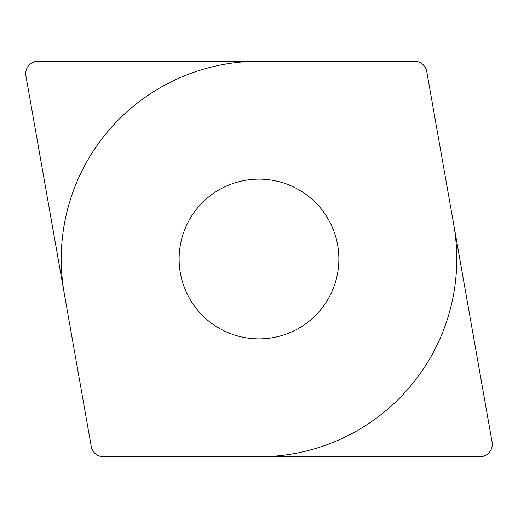 <?xml version="1.0" encoding="UTF-8"?>
<svg xmlns="http://www.w3.org/2000/svg" width="518" height="518" viewBox="0 0 518 518"><rect width="100%" height="100%" fill="white"/><g stroke="black" fill="none" stroke-linecap="round" stroke-linejoin="round"><path stroke-width="0.78" d="M25.9 75.861A12.458 12.458 0 0 1 38.17 61.241L414.484 61.241A12.458 12.458 0 0 1 426.754 71.536L492.1 442.139A12.458 12.458 0 0 1 479.83 456.759L103.516 456.759A12.458 12.458 0 0 1 91.246 446.464L25.9 75.861L91.246 446.464M179.118 259A79.882 79.882 0 0 0 259 338.882A79.882 79.882 0 0 0 338.882 259A79.882 79.882 0 0 0 259 179.118A79.882 79.882 0 0 0 179.118 259M453.755 224.657A197.759 197.759 0 0 1 259 456.759M64.245 293.343A197.759 197.759 0 0 1 259 61.241M38.17 61.241L414.484 61.241M426.754 71.536L492.1 442.139M479.83 456.759L103.516 456.759"/></g></svg>
